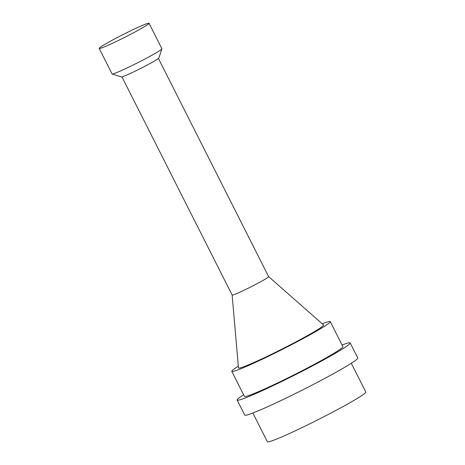 <?xml version="1.0" encoding="UTF-8"?>
<svg xmlns="http://www.w3.org/2000/svg" width="465" height="465" viewBox="0 0 465 465"><rect width="100%" height="100%" fill="white"/><g stroke="black" fill="none" stroke-linecap="round" stroke-linejoin="round"><path stroke-width="0.7" d="M342.083 345.03A63.327 3.644 153.2 0 1 350.18 342.943A63.327 3.644 153.2 0 1 295.304 374.749A63.327 3.644 153.2 0 1 237.138 400.051A63.327 3.644 153.2 0 1 243.619 394.768M322.245 323.82A55.155 3.174 153.2 0 1 330.26 321.629L342.885 346.628A55.155 3.174 153.2 0 1 295.089 374.331A55.155 3.174 153.2 0 1 244.427 396.366L231.803 371.366A55.155 3.174 153.2 0 1 238.324 366.211M351.296 363.275L365.816 392.012A55.155 3.174 153.2 0 1 318.014 419.715A55.155 3.174 153.2 0 1 267.358 441.75L252.838 413.013M149.021 23.25L161.896 48.732A27.917 1.604 153.2 0 1 161.896 48.837A27.917 1.604 153.2 0 1 137.704 62.758A27.917 1.604 153.2 0 1 112.141 73.97A27.917 1.604 153.2 0 1 112.059 73.906L99.184 48.424A27.917 1.604 153.2 0 1 113.762 39.403A27.917 1.604 153.2 0 1 140.988 26.017A27.917 1.604 153.2 0 1 149.021 23.25A27.917 1.604 153.2 0 1 124.829 37.27A27.917 1.604 153.2 0 1 99.184 48.424M112.141 73.97L121.266 76.952A21.111 1.215 -26.8 0 0 140.593 68.471A21.111 1.215 -26.8 0 0 158.885 57.951L161.896 48.837M232.14 295.019L238.469 367.925A47.663 2.744 153.2 0 0 252.204 363.258A47.663 2.744 153.2 0 0 299.135 340.171A47.663 2.744 153.2 0 0 323.535 324.959L268.607 276.599A20.425 1.174 153.2 0 1 268.613 276.611A20.425 1.174 153.2 0 1 257.953 283.214A20.425 1.174 153.2 0 1 238.028 293.008A20.425 1.174 153.2 0 1 232.145 295.031L121.946 76.87M330.26 321.629A55.155 3.174 153.2 0 1 282.464 349.331A55.155 3.174 153.2 0 1 231.803 371.366M350.18 342.943L357.783 357.992A63.327 3.644 153.2 0 1 302.901 389.798A63.327 3.644 153.2 0 1 244.735 415.094L237.138 400.051M268.613 276.611L158.414 58.451"/></g></svg>
